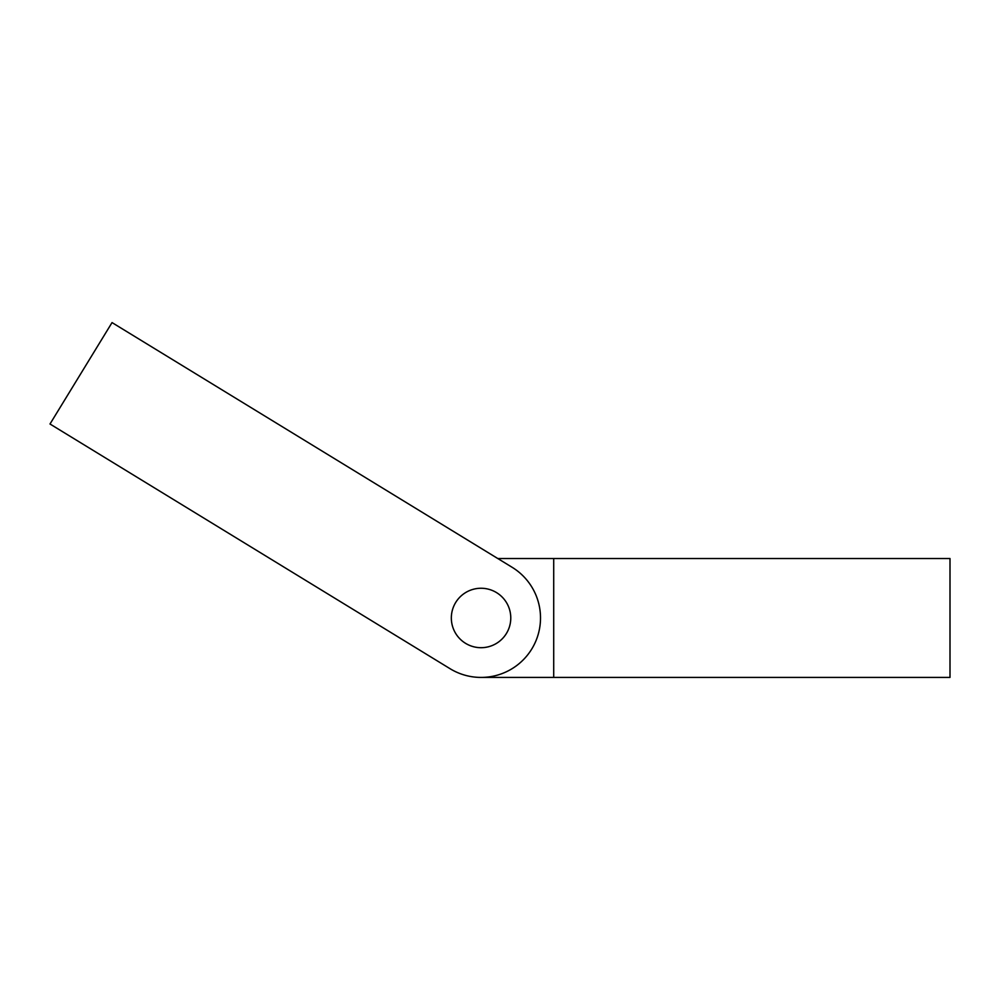 <?xml version="1.0" encoding="UTF-8"?>
<svg xmlns="http://www.w3.org/2000/svg" width="1000" height="1000" viewBox="0 0 1000 1000"><rect width="100%" height="100%" fill="white"/><g stroke="black" fill="none" stroke-linecap="round" stroke-linejoin="round"><path stroke-width="1.5" d="M510.775 617.975A29.725 29.725 0 0 1 481.062 647.7A29.725 29.725 0 0 1 451.337 617.975M481.062 677.412L950 677.412L950 558.538L497.8 558.538L450.1 529.362M553.713 677.412L553.713 558.538M506.413 633.488A29.725 29.725 0 0 0 496.562 592.625A29.725 29.725 0 0 0 455.7 602.463A29.725 29.725 0 0 0 465.55 643.325A29.725 29.725 0 0 0 506.413 633.488A29.725 29.725 0 0 1 465.55 643.325A29.725 29.725 0 0 1 455.7 602.463M531.775 648.988A59.438 59.438 0 0 0 512.075 567.263L112.037 322.587L50 424L450.037 668.688A59.438 59.438 0 0 0 531.775 648.988M388.062 630.775L450.037 668.688"/></g></svg>
